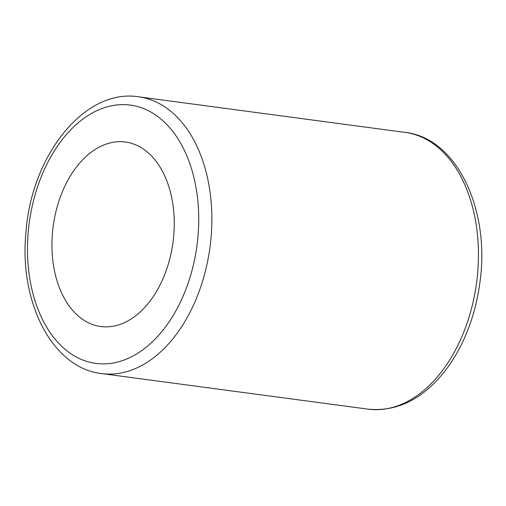 <?xml version="1.0" encoding="UTF-8"?>
<svg xmlns="http://www.w3.org/2000/svg" width="506" height="506" viewBox="0 0 506 506"><rect width="100%" height="100%" fill="white"/><g stroke="black" fill="none" stroke-linecap="round" stroke-linejoin="round"><path stroke-width="0.76" d="M52.516 232.229A93.072 60.448 -82.4 0 0 100.783 326.515A93.072 60.448 -82.4 0 0 173.014 242.26A93.072 60.448 -82.4 0 0 125.418 142.003A93.072 60.448 -82.4 0 0 52.516 232.229M28.285 231.419A130.301 84.622 -82.4 0 0 145.298 347.926A130.301 84.622 -82.4 0 0 165.728 123.432A130.301 84.622 -82.4 0 0 28.285 231.419M101.643 373.58A139.612 90.669 -82.4 0 0 209.99 247.194A139.612 90.669 -82.4 0 0 138.593 96.817C84.704 88.126 31.682 155.197 26.027 231.514C18.671 301.367 51.89 368.045 101.643 373.58L368.216 409.171A139.612 90.669 -82.4 0 0 476.563 282.784A139.612 90.669 -82.4 0 0 405.167 132.408L138.593 96.817M368.216 409.171C398.013 411.935 424.211 398.431 446.811 368.653C463.977 345.048 474.925 316.933 479.65 284.302C490.947 211.331 457.449 138.068 405.167 132.408"/></g></svg>
